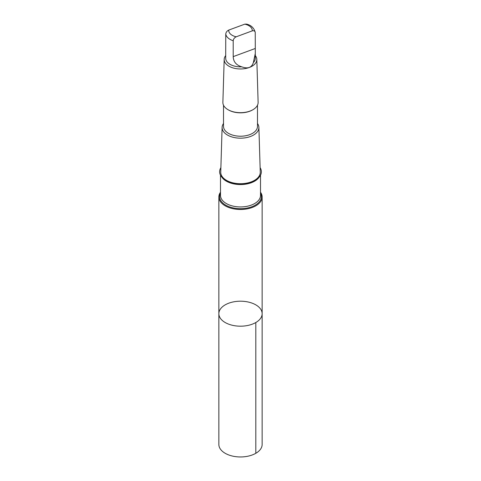 <?xml version="1.0" encoding="UTF-8"?>
<svg xmlns="http://www.w3.org/2000/svg" width="481" height="481" viewBox="0 0 481 481"><rect width="100%" height="100%" fill="white"/><g stroke="black" fill="none" stroke-linecap="round" stroke-linejoin="round"><path stroke-width="0.72" d="M218.921 312.716A21.645 12.494 180 0 1 241.348 301.208A21.645 12.494 180 0 1 262.145 313.69A21.645 12.494 180 0 1 240.5 326.19A21.645 12.494 180 0 1 218.855 313.69A21.645 12.494 180 0 1 218.921 312.716M218.855 444.462A21.645 12.5 0 0 0 239.652 456.95A21.645 12.5 0 0 0 262.079 445.442A21.645 12.5 0 0 0 262.145 444.462L262.145 313.69A21.645 12.494 180 0 1 240.5 326.19A21.645 12.494 180 0 1 218.855 313.69L218.855 444.462M225.703 53.77L225.757 34.025C225.986 32.275 226.978 30.964 228.746 30.087L244.817 24.146L246.512 24.11C251.016 25.108 253.914 27.832 255.219 32.275L255.243 32.594C255.014 31.018 254.022 30.441 252.254 30.862L236.183 36.803C234.427 37.674 233.435 38.985 233.201 40.741L233.201 56.632C233.393 61.76 236.243 65.157 241.745 66.823C247.883 69.084 251.755 67.653 253.367 62.53A14.797 8.544 0 0 0 255.297 58.309L255.297 54.191M225.703 53.439L225.703 58.309A14.797 8.544 0 0 0 241.745 66.823M220.496 192.214A21.645 12.494 0 0 0 218.921 196.007A21.645 12.494 0 0 0 218.855 196.988A21.645 12.494 0 0 0 240.5 209.482A21.645 12.494 0 0 0 262.145 196.988A21.645 12.494 0 0 0 260.504 192.214M220.881 167.659A20.881 12.055 0 0 0 219.685 170.833A20.881 12.055 0 0 0 243.314 183.718A20.881 12.055 0 0 0 260.119 167.659M223.515 123.491A18.392 10.618 0 0 0 222.162 126.725A18.392 10.618 0 0 0 222.114 127.375L220.743 172.102A19.763 11.406 0 0 0 240.5 183.712A19.763 11.406 0 0 0 260.257 172.102L258.886 127.375A18.392 10.618 0 0 0 257.485 123.491M222.114 127.375A18.392 10.618 0 0 0 240.5 138.179A18.392 10.618 0 0 0 258.886 127.375M223.515 105.213L223.515 126.413A16.985 9.806 0 0 0 240.5 136.219A16.985 9.806 0 0 0 257.485 126.413L257.485 105.213M225.703 55.586A16.312 9.416 0 0 0 224.236 58.814A16.312 9.416 0 0 0 224.188 59.385L222.877 102.321A17.623 10.173 0 0 0 228.036 109.698L228.487 109.957A16.985 9.806 0 0 0 252.513 109.957L252.964 109.698A17.623 10.173 0 0 0 258.123 102.321L256.812 59.385A16.312 9.416 0 0 0 255.297 55.586M228.036 109.698A17.623 10.173 0 0 0 252.964 109.698M224.188 59.385A16.312 9.416 0 0 0 240.5 68.969A16.312 9.416 0 0 0 256.812 59.385M253.367 62.53L255.303 53.439L255.243 32.594M236.183 36.803A11.778 6.8 0 0 1 228.746 30.087L229.088 29.918M255.808 322.529L255.808 453.3M225.757 34.025A14.797 8.544 0 0 0 233.201 40.741M220.496 193.17A20.881 12.055 0 0 0 219.685 195.683A20.881 12.055 0 0 0 242.713 208.616A20.881 12.055 0 0 0 260.504 193.17M220.496 175.234L220.496 195.388A20.004 11.55 0 0 0 240.5 206.938A20.004 11.55 0 0 0 260.504 195.388L260.504 175.234M221.867 177.212A20.004 11.55 0 0 0 240.5 184.566A20.004 11.55 0 0 0 259.133 177.212M252.254 30.862A11.778 6.8 0 0 0 244.817 24.146M255.243 48.491L233.201 56.632M218.855 196.988L218.855 313.69M262.145 196.988L262.145 313.69"/></g></svg>
